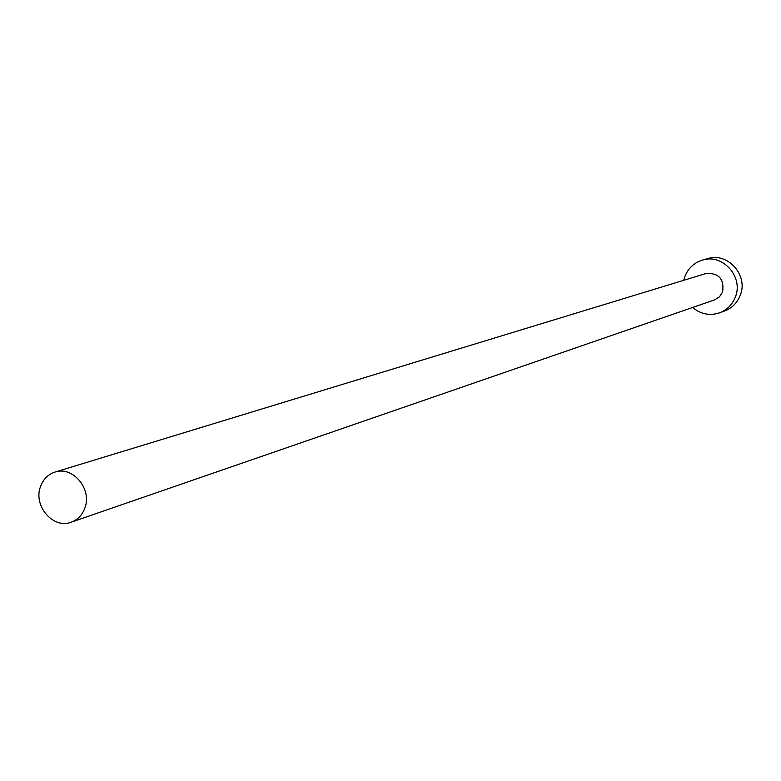 <?xml version="1.0" encoding="UTF-8"?>
<svg xmlns="http://www.w3.org/2000/svg" width="781" height="781" viewBox="0 0 781 781"><rect width="100%" height="100%" fill="white"/><g stroke="black" fill="none" stroke-linecap="round" stroke-linejoin="round"><path stroke-width="1.17" d="M84.963 507.757C92.168 488.857 72.613 465.72 54.914 472.105C47.885 474.457 43.043 479.378 40.397 486.875C33.153 506.059 53.372 529.333 71.198 522.196C77.817 519.736 82.405 514.923 84.963 507.757M71.198 522.196L714.556 299.894L719.438 296.878L722.62 292.016C724.368 278.973 718.823 272.803 705.985 273.516L54.914 472.105M692.61 307.48C700.742 314.226 709.734 316.012 719.594 312.82C726.984 309.95 732.207 304.766 735.243 297.268C743.932 277.187 722.776 253.298 702.451 260.102C694.104 262.719 688.266 268.137 684.937 276.367L683.775 280.291M719.594 312.82L724.602 310.984C731.953 308.134 737.137 302.979 740.154 295.53C748.794 275.595 727.785 251.872 707.576 258.638L702.451 260.102"/></g></svg>
